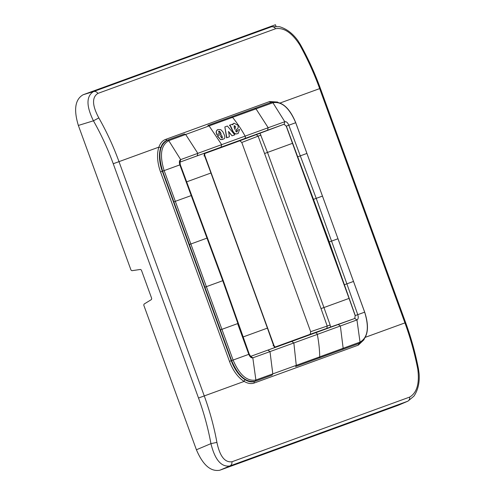 <?xml version="1.0" encoding="UTF-8"?>
<svg xmlns="http://www.w3.org/2000/svg" width="495" height="495" viewBox="0 0 495 495"><rect width="100%" height="100%" fill="white"/><g stroke="black" fill="none" stroke-linecap="round" stroke-linejoin="round"><path stroke-width="0.74" d="M398.463 405.188L407.948 401.142L398.463 405.188M261.385 29.867L271.675 26.724L261.385 29.867L83.111 94.755C75.122 99.371 73.538 109.605 78.359 125.445L131.002 270.078L131.917 270.703L140.462 269.435L141.378 270.06L151.724 298.491L151.427 299.555L144.064 304.085L143.767 305.143L196.41 449.776C202.894 465.015 210.684 471.834 219.774 470.238L398.048 405.349M219.774 470.238L229.829 465.987C221.209 467.162 214.91 459.713 210.938 443.638L216.921 442.388C214.001 426.585 209.787 411.098 204.268 395.926L118.992 161.648C113.473 146.477 106.747 131.899 98.827 117.921L93.437 120.811C86.149 105.942 86.186 96.185 93.543 91.544A4.542 3.793 70 0 1 97.911 93.4C91.823 97.286 92.126 105.46 98.827 117.921M407.948 401.142L413.944 396.13C418.046 390.011 419.766 382.499 419.104 373.577L418.461 368.862L417.799 369.276C419.605 383.52 416.901 392.789 409.681 397.077A4.542 3.793 -110 0 1 407.534 401.309L229.829 465.987C231.388 465.207 232.106 463.796 231.982 461.755C224.817 462.695 219.799 456.242 216.921 442.388M280.213 102.966L320.37 88.351C314.863 73.235 308.23 58.682 300.471 44.698L299.704 44.81C307.488 58.837 314.139 73.439 319.665 88.605L404.935 322.889C410.454 338.06 414.742 353.523 417.799 369.276M83.111 94.755L93.543 91.544L271.241 26.866C272.937 26.464 274.397 27.083 275.61 28.722C283.901 27.374 291.932 32.738 299.704 44.81M196.41 449.776L210.938 443.638C208.073 428.125 203.934 412.917 198.514 398.023L113.244 163.74L158.901 147.12C160.3 143.142 162.508 140.58 165.534 139.442L269.664 101.537L277.627 102.044M364.097 339.62L358.324 345.126L254.189 383.025C251.144 384.095 247.803 383.551 244.171 381.404L198.514 398.023M274.935 347.106L310.26 334.249L310.656 331.687L241.783 142.473L239.84 140.766L204.515 153.623M160.751 147.646A27.473 15.098 70 0 0 162.304 171.27L231.258 360.719L231.611 360.589C238.157 375.965 246.021 382.845 255.197 381.237L254.801 381.379C251.899 382.4 248.713 381.874 245.248 379.814A27.473 15.098 70 0 1 231.258 360.719L229.482 361.362L160.529 171.913A28.834 15.846 70 0 1 158.901 147.12L160.751 147.646C162.075 143.841 164.179 141.391 167.056 140.302L165.534 139.442M269.664 101.537A1.361 1.139 -110 0 0 271.192 102.403L207.832 125.464A1.361 1.139 70 0 1 209.113 125.897L221.667 144.645L180.669 159.613L180.013 162.113L197.202 155.845L197.833 153.351L185.662 134.479L209.113 125.897M358.324 345.126L358.937 343.481L295.577 366.541A1.361 1.139 -110 0 0 296.276 365.384L293.851 342.955L252.815 357.842L250.711 356.351L267.906 350.101L269.992 351.611L272.801 373.886L319.733 356.846A113.646 94.941 -110 0 0 317.301 334.416L356.951 319.937L354.841 318.446L310.26 334.249M197.202 155.845L284.149 124.208L239.84 140.766M179.895 162.156L204.027 153.376L204.491 155.659L203.909 155.869M273.03 345.77L273.605 345.56L274.719 347.608L250.594 356.388M220.448 329.862L221.909 329.33L233.096 360.051L231.611 360.589L162.657 171.14C157.787 155.152 159.39 144.825 167.452 140.159L167.056 140.302M160.529 171.913L164.142 170.602C159.433 155.145 160.98 145.165 168.776 140.654L167.452 140.159L184.357 134.009L185.662 134.479L168.776 140.654L180.669 159.613C179.295 160.411 179.029 162.162 179.852 164.878L222.75 280.702L206.372 286.667L221.909 329.33L237.897 323.507L222.75 280.702L223.226 280.529L180.31 164.717L180.001 162.119M295.577 366.541L359.327 343.338C367.896 338.153 369.685 327.758 364.697 312.147L295.744 122.698C289.532 107.539 281.482 100.72 271.582 102.261L207.832 125.464M248.521 354.432L233.096 360.051C239.425 374.913 247.024 381.565 255.89 380.012L255.197 381.237L272.101 375.086L272.801 373.886L255.89 380.012L252.815 357.842C251.256 358.114 249.919 356.945 248.806 354.327L237.606 323.575M326.818 328.606L327.214 326.044L330.14 324.986L323.947 307.537L321.007 308.564L327.214 326.044L310.656 331.687M330.604 327.269L330.14 324.986M321.007 308.564L264.578 153.524L267.492 152.429L259.906 133.031M264.578 153.524L258.099 136.15L261.02 135.079M186.652 181.851L210.95 173.003L204.491 155.659M284.031 124.251L286.221 126.169L284.149 124.208L284.804 121.714L268.191 127.741L267.523 130.253M286.221 126.169L349.062 298.398L323.947 307.537L267.492 152.429L292.607 143.284M273.605 345.56L267.411 328.117L243.107 336.959M354.729 318.489L355.175 315.618L349.062 298.398M218.623 131.206L220.071 132.258L220.974 134.454M217.095 129.999L218.054 129.529L216.414 130.853L216.136 132.573L216.73 134.603L219.396 133.631L218.654 131.552L219.13 131.07L220.331 132.165L221.234 134.362L217.231 135.816L220.566 139.664L217.491 135.723M222.744 139.367L220.566 139.664M224.848 126.949L226.592 137.82L229.408 136.793L228.616 131.552L232.075 135.822L234.76 134.844L227.384 126.027L224.848 126.949L226.846 137.728M228.362 131.645L232.075 135.822M236.703 133.86L238.157 133.508L236.703 133.86C235.218 134.306 233.857 133.415 232.619 131.194L230.577 126.609M232.594 124.851L233.213 123.936L232.86 124.752L232.563 124.14L229.414 125.291L230.225 126.033M232.953 124.035L233.881 123.243M236.845 131.998L236.827 130.488L237.074 131.416M216.136 132.573L216.989 134.504M216.414 130.853L216.395 132.481M217.355 129.9L216.68 130.754M218.054 129.529L220.795 129.671L222.917 131.893L224.439 135.253C225.157 137.301 224.897 138.55 223.66 138.996L220.82 139.565M222.614 139.411L222.274 139.528M230.781 127.005L230.837 126.51M229.915 125.687L230.484 125.94M229.68 125.192L230.181 125.588M233.213 123.936L234.017 123.181L238.076 125.297L238.169 127.995L235.781 130.16L235.917 131.62L236.981 131.967L237.328 131.324M238.157 133.508L239.574 129.492L237.086 130.395M232.619 131.194L232.879 131.095C234.11 133.322 235.472 134.213 236.957 133.768M231.041 126.906L232.879 131.095M220.504 135.97L221.407 137.734L222.404 137.814L221.735 135.525L220.504 135.97L221.475 135.618L222.335 136.954M234.11 127.104L234.921 129.244L235.496 126.757L234.339 125.767L234.11 127.104M221.995 138.086L222.404 137.814M222.15 137.907L222.082 137.047M234.079 125.866L234.587 125.779M234.327 125.872L234.859 125.897M234.599 125.99L235.212 126.287M234.661 129.337L235.496 126.757M235.236 126.856L234.952 126.38M245.254 35.739L275.443 24.75L275.969 26.198M113.244 163.74C107.817 148.847 101.215 134.535 93.437 120.811L78.359 125.445M409.681 397.077L231.982 461.755M320.37 88.351L405.64 322.635L365.483 337.25M97.911 93.4L275.61 28.722M229.482 361.362A28.834 15.846 70 0 0 244.171 381.404A1.361 0.941 -59 0 1 245.248 379.814M254.801 381.379A1.361 1.139 -110 0 0 254.189 383.025M256.15 134.442L258.099 136.15L241.783 142.473M355.175 315.618L354.841 318.446L267.906 350.101M221.03 147.163L221.667 144.645L268.191 127.741L256.02 108.869L232.563 117.365A113.646 94.941 70 0 1 245.124 136.106A1.819 1.516 -110 0 1 244.481 138.631M210.387 173.25L210.95 173.003L267.411 328.117L266.817 328.29M291.734 341.432L293.851 342.955L317.301 334.416A1.819 1.516 70 0 0 315.191 332.9M338.227 324.503L340.356 326.001L343.159 348.282L319.733 356.846L319.034 358.003M271.582 102.261L272.906 102.75L256.02 108.869L254.715 108.399M231.289 116.925L232.563 117.365L209.113 125.903M295.169 122.908L295.707 122.717C289.377 107.854 281.779 101.197 272.906 102.75L284.804 121.714C286.364 121.442 287.7 122.612 288.808 125.223L316.225 198.359L322.474 196.082L364.66 312.166C369.363 327.616 367.822 337.596 360.026 342.107L343.159 348.282L342.46 349.476M204.942 287.18L206.372 286.667L164.142 170.602L179.567 164.983M189.412 244.518L206.953 238.132M173.856 201.855L191.045 195.643M364.122 312.357L357.761 314.672C358.59 317.388 358.318 319.145 356.951 319.937L360.026 342.107L359.327 343.338M352.96 281.63L353.504 281.432L352.96 281.63M337.454 238.955L338.005 238.751L337.454 238.955M322.474 196.082L306.912 153.425L306.368 153.623L306.912 153.425L295.707 122.717L286.333 126.126L329.268 241.931L338.005 238.751M344.384 284.712L346.877 283.845L357.761 314.672L355.286 315.575L329.268 241.931M313.737 199.268L316.225 198.359L346.877 283.845L353.504 281.432M297.817 156.779L306.912 153.425M250.693 356.357L249.263 354.166L223.226 280.529M405.64 322.635C411.141 337.757 415.41 353.164 418.461 368.862M271.675 26.724L279.489 26.711C286.562 28.766 292.712 33.419 297.94 40.67L300.471 44.698M275.269 347.397L273.958 345.436L204.837 155.529L204.583 153.184"/></g></svg>
